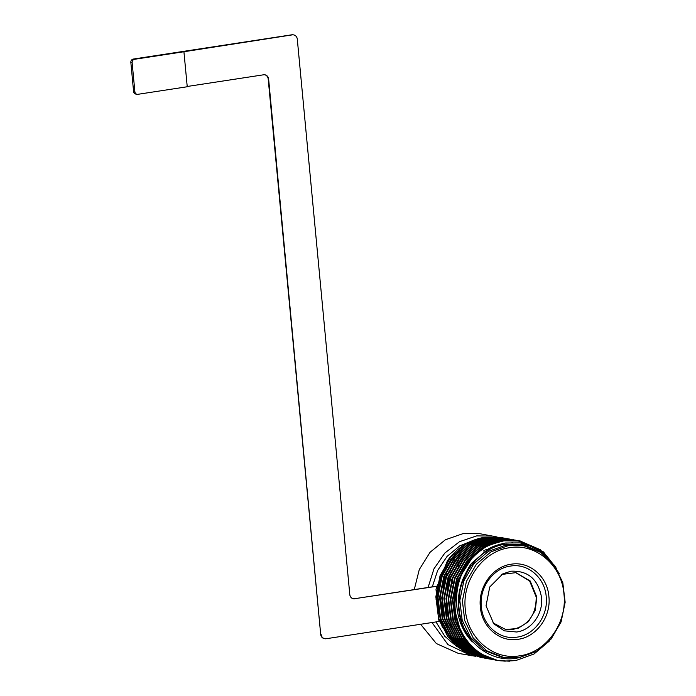 <?xml version="1.0" encoding="UTF-8"?>
<svg xmlns="http://www.w3.org/2000/svg" width="696" height="696" viewBox="0 0 696 696"><rect width="100%" height="100%" fill="white"/><g stroke="black" fill="none" stroke-linecap="round" stroke-linejoin="round"><path stroke-width="1.04" d="M450.703 570.581L450.738 571.033M451.521 579.263L451.6 580.072M445.327 577.48L447.406 573.208M414.259 589.582L419.288 569.545L430.067 552.276L445.37 539.774L463.414 533.493L479.901 533.71L497.057 536.964M475.786 656.328L458.272 653.361L436.349 643.548L420.619 624.277M428.084 587.467L433.947 568.858L444.822 553.042L459.569 541.662L476.673 535.894L493.168 536.103M471.531 655.754L447.92 644.583L431.999 622.537M457.237 646.897L444.805 636.283L436 621.928M432.303 586.824L437.645 570.468L447.076 556.4L459.76 545.873L474.576 539.835M487.626 549.466L485.825 549.388M458.177 565.935L458.751 565.265M483.198 550.997L484.468 550.78M481.336 657.52L466.538 652.822L454.653 644.705L438.611 619.866L436 589.216L447.458 560.68C457.159 547.63 469.495 539.835 484.459 537.303L501.851 537.686M459.377 647.289L442.108 626.548L436.018 599.134L442.412 571.503L459.656 550.084M455.697 553.79L440.577 577.228L437.114 605.233L442.804 625.573M459.969 554.564L444.848 578.002L441.394 606.007L447.084 626.348M464.249 555.33L449.129 578.776L445.675 606.782L451.356 627.113M512.491 542.375L511.995 542.288M472.68 557L457.655 580.412L454.227 608.321L459.873 628.575M470.557 565.03L460.395 586.11L458.507 609.096L462.892 626.548L472.436 641.921C453.418 622.755 451.408 587.911 466.825 564.847C471.322 558.409 476.734 553.12 483.05 548.97C485.295 546.517 492.272 543.802 503.982 540.827L520.373 541.027L543.559 551.945L559.306 573.513M509.498 661.2L497.666 660.478L479.431 653.327L464.806 639.598L455.602 621.006L452.948 599.865L457.168 578.811L467.712 560.471L483.259 547.126L501.842 540.444L519.059 540.792L538.887 549.875M519.32 540.844L541.662 551.754M500.755 660.756L496.579 660.269M496.309 660.226L477.291 652.944L462.666 639.215L453.461 620.623L450.817 599.482L455.027 578.428L465.572 560.089L481.119 546.743L499.702 540.053L517.711 540.592M517.18 540.461L517.981 540.627M518.25 540.688L533.075 546.725M494.169 659.843L475.159 652.552L460.535 638.824L451.33 620.232L448.676 599.091L452.887 578.045L463.432 559.697L478.978 546.351L497.562 539.67L514.779 540.018M515.049 540.07L515.84 540.244M516.11 540.305L516.902 540.487M517.163 540.557L528.299 544.837M492.838 659.556L473.019 652.169L458.394 638.441L449.19 619.849L446.536 598.708L450.756 577.654L461.3 559.314L476.838 545.968L495.422 539.287L511.282 539.374M490.697 659.173L470.879 651.778L456.254 638.049L447.05 619.457L444.396 598.316L448.615 577.271L459.16 558.923L474.698 545.577L493.29 538.895L510.499 539.243M488.557 658.781L468.739 651.395L454.114 637.667L444.909 619.075L442.256 597.934L446.475 576.88L457.02 558.54L472.558 545.194L491.15 538.513L508.367 538.861M485.608 658.294L466.598 651.004L451.974 637.275L442.769 618.683L440.116 597.551L444.335 576.497L454.88 558.149L470.426 544.811L489.01 538.121L506.227 538.469M506.488 538.53L507.288 538.695M484.285 658.007L464.458 650.621L449.833 636.892L440.629 618.3L437.975 597.159L442.195 576.105L452.739 557.766L468.286 544.42L486.869 537.738L504.087 538.086M480.553 657.381L462.318 650.229L447.693 636.509L438.489 617.918L435.844 596.777L440.055 575.722L450.599 557.383L466.146 544.037L484.729 537.347L501.929 537.695M502.199 537.747L502.999 537.921M555.452 566.718L540.2 549.649L519.834 540.923L503.443 540.731C492.568 542.497 482.885 547.361 474.394 555.312C469.513 557.74 463.64 567.762 456.767 585.371C453.74 597.003 453.757 608.539 456.82 619.962C456.907 622.059 459.212 627.383 463.745 635.944C468.599 642.956 472.28 647.289 474.776 648.95C480.545 653.84 486.965 657.302 494.047 659.338C496.622 660.948 503.843 661.365 515.727 660.582L533.997 654.005L549.292 641.112M556.382 568.275L546.76 556.008L534.345 547.334L520.147 542.889L505.279 543.01C497.066 544.803 491.124 546.986 487.461 549.562L472.601 562.403C470.792 563.551 467.434 569.406 462.527 579.986C459.717 588.598 458.377 595.332 458.516 600.204C457.985 616.369 462.631 630.28 472.436 641.921M457.133 621.067L454.497 608.365L456.637 584.466L467.66 562.855M448.694 619.892L445.945 606.816L448.102 582.856L459.177 561.22M444.413 619.118L441.664 606.042L443.822 582.091L454.897 560.454M440.142 618.344L437.384 605.268L439.541 581.317L450.617 559.68M480.457 657.363L481.127 657.476M481.38 657.52L482.18 657.633M482.441 657.668L483.25 657.763M483.52 657.798L484.329 657.877M484.599 657.903L485.417 657.964M485.695 657.981L486.513 658.033M503.017 537.886L486.339 537.643L467.747 544.324L452.209 557.67L441.664 576.01L437.445 597.064L440.098 618.205L449.303 636.797L463.928 650.525L483.207 657.851M484.555 658.051L485.364 658.146M485.634 658.181L486.452 658.259M486.722 658.285L487.548 658.346M505.157 538.269L488.47 538.025L469.887 544.707L454.349 558.053L443.804 576.401L439.585 597.446L442.238 618.587L451.443 637.179L466.068 650.908L485.347 658.242M485.617 658.277L486.426 658.399M486.695 658.433L487.505 658.529M487.774 658.564L488.592 658.642M507.297 538.66L490.61 538.417L472.027 545.098L456.489 558.444L445.936 576.784L441.725 597.838L444.379 618.979L453.583 637.571L468.208 651.299L487.487 658.625M488.836 658.816L489.645 658.921M509.437 539.043L492.751 538.8L474.167 545.481L458.62 558.827L448.076 577.167L443.865 598.221L446.51 619.362L455.715 637.954L470.339 651.682L489.627 659.016M490.967 659.208L491.785 659.303M511.569 539.435L494.891 539.183L476.308 545.873L460.761 559.219L450.216 577.558L445.997 598.612L448.65 619.753L457.855 638.345L472.48 652.065L491.759 659.399M513.709 539.818L497.031 539.574L478.448 546.256L462.901 559.601L452.357 577.941L448.137 598.995L450.79 620.136L459.995 638.728L474.62 652.457L493.899 659.782M494.169 659.825L494.978 659.947M531.657 546.108L517.972 540.653M516.649 540.366L499.171 539.957L480.579 546.647L465.041 559.993L454.497 578.332L450.277 599.387L452.931 620.528L462.135 639.119L476.76 652.839L496.039 660.173M518.79 540.748L501.303 540.348L482.72 547.03L467.181 560.376L456.637 578.715L452.417 599.769L455.071 620.91L464.275 639.502L478.9 653.231L497.135 660.382L505.252 661.174M474.776 648.95C451.922 630.08 448.137 590.077 466.825 564.847M520.791 657.346L516.597 658.181C488.844 663.218 461.291 639.702 459.125 609.113C455.532 578.75 477.908 547.587 505.818 544.115L523.575 544.742L539.896 551.885M503.678 657.45L486.774 650.795L473.237 637.997L464.754 620.667L462.396 600.961L466.442 581.325L476.395 564.23L491.019 551.798L508.48 545.577L523.87 545.777L540.775 552.433L554.312 565.222L562.786 582.552L565.152 602.266L561.106 621.893L551.145 638.989L536.529 651.421L519.068 657.642L503.678 657.45L501.111 656.981L484.207 650.325L470.661 637.536L462.188 620.206L459.83 600.491L463.875 580.856L473.837 563.76L488.453 551.328L505.914 545.116L523.87 545.768M519.738 655.797C493.438 660.574 467.347 638.293 465.293 609.313C461.883 580.542 483.085 551.023 509.524 547.735C535.816 542.958 561.916 565.239 563.969 594.219C567.37 622.99 546.169 652.5 519.738 655.797M511.082 564.238C492.725 566.527 478.004 587.033 480.362 607.008C481.789 627.131 499.919 642.599 518.172 639.285C536.529 636.997 551.258 616.499 548.892 596.524C547.465 576.401 529.343 560.924 511.082 564.238M517.128 637.127C534.511 634.97 548.448 615.56 546.212 596.646C544.855 577.602 527.698 562.951 510.412 566.092C493.038 568.258 479.1 587.659 481.336 606.573C482.685 625.626 499.841 640.268 517.128 637.127M510.907 571.216C527.933 570.442 538.138 579.159 541.532 597.368C543.445 613.55 531.527 630.15 516.649 632.003L504.296 630.828L493.821 623.825L486.025 605.859L489.749 586.972L502.869 573.817L510.907 571.216M492.959 622.842L505.644 629.488L517.78 628.523L528.403 621.667L535.241 610.375L536.825 597.09L530.152 580.951L515.927 572.651L501.685 574.444M505.313 629.428L512.839 629.471C528.499 625.356 536.277 614.524 536.181 596.968L529.621 580.969L515.614 572.599M137.077 94.299A3.036 2.749 100.2 0 0 137.904 94.308L187.241 86.756L183.927 51.739L134.589 59.282A3.036 2.749 100.2 0 0 132.136 62.71L134.876 91.724A3.036 2.749 100.2 0 0 137.077 94.299L135.79 94.064A3.036 2.749 -79.8 0 1 133.589 91.489L130.848 62.475A3.036 2.749 -79.8 0 1 133.301 59.056L291.824 34.8A5.063 4.576 -79.8 0 1 293.199 34.817A5.063 4.576 -79.8 0 1 293.416 34.861M353.246 598.76A5.063 4.576 100.2 0 0 354.403 598.743L436.522 586.18M452.426 583.457A2.027 1.827 100.2 0 0 453.018 582.604L453.053 582.613M324.58 638.667A5.063 4.576 -79.8 0 1 324.362 638.641A5.063 4.576 -79.8 0 1 320.691 634.352L268.204 79.013A5.063 4.576 100.2 0 0 264.75 74.776M320.691 634.352L268.63 79.092A5.063 4.576 -79.8 0 0 264.959 74.811A5.063 4.576 -79.8 0 0 263.584 74.794L187.215 86.478M321.126 634.43A5.063 4.576 100.2 0 0 324.788 638.711A5.063 4.576 100.2 0 0 326.163 638.728L439.159 621.441M452.765 583.605A2.027 1.827 -79.8 0 1 452.313 583.857M354.403 598.743L436.496 586.319M354.829 598.821A5.063 4.576 -79.8 0 1 353.455 598.804A5.063 4.576 -79.8 0 1 349.792 594.514L297.296 39.185A5.063 4.576 100.2 0 0 293.634 34.896A5.063 4.576 100.2 0 0 292.259 34.878L183.927 51.739M291.824 34.8L292.259 34.878M133.301 59.056L134.589 59.282M130.848 62.475L132.136 62.71M133.589 91.489L134.876 91.724M503.26 537.93L502.721 537.834M482.693 657.772L482.163 657.677M505.4 538.312L504.861 538.217M484.834 658.164L484.303 658.059M507.541 538.704L507.001 538.608M486.974 658.547L486.434 658.451M509.672 539.087L509.141 538.991M489.114 658.929L488.575 658.834M491.254 659.321L490.715 659.225M513.952 539.861L513.422 539.765M493.386 659.704L492.855 659.608M516.093 540.244L515.553 540.148M495.526 660.095L494.995 659.999M518.233 540.635L517.693 540.54M497.666 660.478L497.135 660.382M520.373 541.018L519.834 540.923M293.199 34.817L293.634 34.896"/></g></svg>
